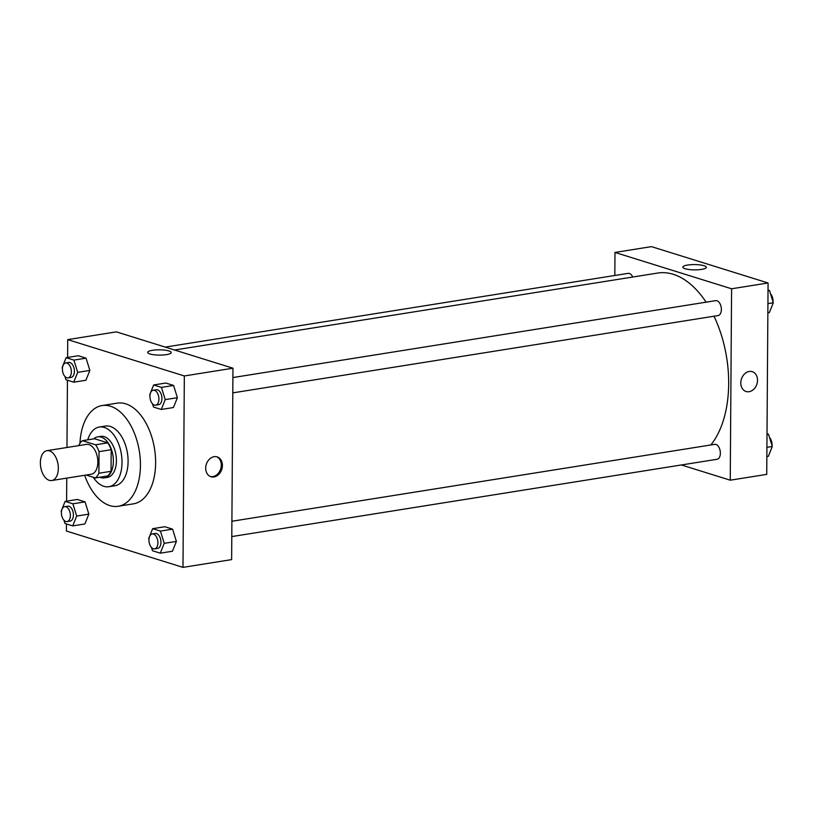 <?xml version="1.0" encoding="UTF-8"?>
<svg xmlns="http://www.w3.org/2000/svg" width="814" height="814" viewBox="0 0 814 814"><rect width="100%" height="100%" fill="white"/><g stroke="black" fill="none" stroke-linecap="round" stroke-linejoin="round"><path stroke-width="1.22" d="M58.323 468.396A15.11 8.761 80.9 0 1 51.73 480.525A15.11 8.761 80.9 0 1 40.7 466.982A15.11 8.761 80.9 0 1 46.968 450.671A15.11 8.761 80.9 0 1 58.323 468.396M46.968 450.671L86.498 444.383A15.11 8.761 80.9 0 1 97.843 462.098A15.11 8.761 80.9 0 1 91.249 474.226L51.73 480.525M82.407 440.689L94.566 438.756L107.733 442.857L95.564 444.79L82.407 440.689A20.299 11.762 80.9 0 0 78.856 445.36L78.856 445.594M86.121 475.04L95.34 477.92A20.299 11.762 80.9 0 0 98.891 473.249L99.043 451.648A20.299 11.762 80.9 0 0 95.564 444.79M98.891 473.249L111.05 471.306A20.299 11.762 80.9 0 1 107.499 475.976L95.34 477.92M111.05 471.306L111.203 449.715L99.043 451.648M107.733 442.857A20.299 11.762 80.9 0 1 111.203 449.715M99.827 477.208A20.777 12.047 -99.1 0 0 100.895 477.615A20.777 12.047 -99.1 0 0 104.304 477.889A20.777 12.047 -99.1 0 0 112.932 455.474A20.777 12.047 -99.1 0 0 97.761 436.843A20.777 12.047 -99.1 0 0 93.722 438.888M97.761 436.843L100.804 436.365A20.777 12.047 80.9 0 1 116.412 460.724A20.777 12.047 80.9 0 1 107.346 477.401L104.304 477.889M93.264 477.269A30.22 17.521 -99.1 0 0 103.866 486.324A30.22 17.521 -99.1 0 0 108.832 486.731A30.22 17.521 -99.1 0 0 121.378 454.131A30.22 17.521 -99.1 0 0 99.318 427.035A30.22 17.521 -99.1 0 0 87.759 439.835M108.832 486.731L114.906 485.765A30.22 17.521 -99.1 0 0 127.452 453.154A30.22 17.521 -99.1 0 0 105.403 426.068L99.318 427.035M84.656 475.274A50.997 29.558 -99.1 0 0 109.809 505.606A50.997 29.558 -99.1 0 0 118.183 506.277A50.997 29.558 -99.1 0 0 139.347 451.261A50.997 29.558 -99.1 0 0 102.137 405.545A50.997 29.558 -99.1 0 0 79.965 443.355M102.137 405.545L117.338 403.123A50.997 29.558 80.9 0 1 155.627 462.922A50.997 29.558 80.9 0 1 133.384 503.856L118.183 506.277M66.443 523.931L66.392 531.023L182.987 567.368L184.33 375.956L67.725 339.621L67.603 357.448M67.44 380.23L66.972 447.486M66.758 478.123L66.595 501.149M151.496 547.496L152.503 550.752L160.277 553.174L172.436 551.241L176.394 541.402L172.588 529.151L164.815 526.729L152.656 528.673L148.697 538.502L148.962 539.356M63.95 520.217L64.967 523.473L72.731 525.895L84.89 523.951L88.848 514.122L85.043 501.872L77.279 499.45L65.12 501.383L61.152 511.223L61.426 512.077M64.957 376.516L65.965 379.772L73.738 382.193L85.897 380.25L89.855 370.421L86.05 358.17L78.286 355.749L66.117 357.682L62.159 367.511L62.424 368.366M152.493 403.795L153.51 407.051L161.274 409.473L173.433 407.529L177.401 397.7L173.585 385.449L165.822 383.028L153.663 384.961L149.705 394.8L149.969 395.655M182.987 567.368L231.634 559.615L232.967 368.203L116.371 331.868L67.725 339.621M150 353.968A11.762 2.646 -179.6 0 1 147.71 352.381A11.762 2.646 -179.6 0 1 159.483 349.817A11.762 2.646 -179.6 0 1 171.235 352.543A11.762 2.646 -179.6 0 1 163.136 354.996A11.762 2.646 -179.6 0 1 150 353.968M232.967 368.203L184.33 375.956M213.99 476.943A10.389 8.14 -72.7 0 1 210.968 476.739A10.389 8.14 -72.7 0 1 206.288 464.397A10.389 8.14 -72.7 0 1 217.155 456.898A10.389 8.14 -72.7 0 1 222.263 467.368A10.389 8.14 -72.7 0 1 213.99 476.943M210.409 476.536A10.389 8.14 107.3 0 0 212.861 476.587A10.389 8.14 107.3 0 0 221.072 467.389A10.389 8.14 107.3 0 0 216.575 456.746M714 316.219A94.444 54.742 80.9 0 1 728.672 383.791A94.444 54.742 80.9 0 1 710.846 444.963M174.583 350.01L657.763 273.046A94.444 54.742 80.9 0 1 706.104 302.177M232.804 392.867L718.08 315.567A7.56 4.375 -99.1 0 0 721.214 307.417A7.56 4.375 -99.1 0 0 715.699 300.651L232.906 377.554M231.898 521.255L714.692 444.352A7.56 4.375 80.9 0 1 720.37 453.215A7.56 4.375 80.9 0 1 717.073 459.279L231.797 536.579M165.242 347.1L628.154 273.362A7.56 4.375 80.9 0 1 632.753 277.035M730.25 480.189L731.583 288.787L614.987 252.442L651.465 246.632L768.07 282.977L766.727 474.379L730.25 480.189L681.369 464.957M614.987 252.442L614.824 275.488M701.546 269.403A11.762 2.646 -179.6 0 1 689.255 269.546A11.762 2.646 -179.6 0 1 682.804 267.145A11.762 2.646 -179.6 0 1 694.586 264.581A11.762 2.646 -179.6 0 1 706.328 267.307A11.762 2.646 -179.6 0 1 701.546 269.403M768.07 282.977L731.583 288.787M746.062 391.503A10.389 8.14 107.3 0 0 757.519 380.25A10.389 8.14 -72.7 0 1 746.072 391.503A10.389 8.14 -72.7 0 1 741.391 379.161A10.389 8.14 -72.7 0 1 752.248 371.662A10.389 8.14 -72.7 0 1 757.519 380.25A10.389 8.14 107.3 0 0 752.248 371.662M767.856 312.851L769.342 312.617L773.3 302.777L769.495 290.527L768.019 290.069M773.3 302.777L767.928 303.632M769.495 290.527L768.009 290.761M770.502 293.783A7.56 4.375 80.9 0 1 773.056 301.272A7.56 4.375 80.9 0 1 773.035 301.923M766.859 456.552L768.335 456.318L772.293 446.489L768.487 434.228L767.012 433.77M772.293 446.489L766.92 447.344M768.487 434.228L767.012 434.473M769.505 437.484A7.56 4.375 80.9 0 1 772.059 444.973A7.56 4.375 80.9 0 1 772.028 445.634M161.274 409.473L165.232 399.633L161.426 387.383L153.663 384.961M153.236 390.242L156.278 389.753A7.56 4.375 80.9 0 1 161.955 398.616A7.56 4.375 80.9 0 1 158.659 404.68L155.616 405.168A7.56 4.375 80.9 0 1 150.102 398.392A7.56 4.375 80.9 0 1 153.236 390.242A7.56 4.375 80.9 0 1 158.913 399.104A7.56 4.375 80.9 0 1 155.616 405.168M173.433 407.529L177.401 397.7L165.232 399.633M177.401 397.7L173.585 385.449L161.426 387.383M173.585 385.449L165.822 383.028M73.738 382.193L77.696 372.354L73.891 360.103L66.117 357.682M65.7 362.963L68.742 362.474A7.56 4.375 80.9 0 1 74.41 371.337A7.56 4.375 80.9 0 1 71.113 377.401L68.071 377.879A7.56 4.375 80.9 0 1 62.566 371.113A7.56 4.375 80.9 0 1 65.7 362.963A7.56 4.375 80.9 0 1 71.367 371.815A7.56 4.375 80.9 0 1 68.071 377.879M85.897 380.25L89.855 370.421L77.696 372.354M89.855 370.421L86.05 358.17L73.891 360.103M86.05 358.17L78.286 355.749M160.277 553.174L164.235 543.345L160.429 531.094L152.656 528.673M152.238 533.943L155.281 533.465A7.56 4.375 80.9 0 1 160.948 542.317A7.56 4.375 80.9 0 1 157.651 548.382L154.609 548.87A7.56 4.375 80.9 0 1 149.104 542.093A7.56 4.375 80.9 0 1 152.238 533.943A7.56 4.375 80.9 0 1 157.906 542.806A7.56 4.375 80.9 0 1 154.609 548.87M172.436 551.241L176.394 541.402L164.235 543.345M176.394 541.402L172.588 529.151L160.429 531.094M172.588 529.151L164.815 526.729M72.731 525.895L76.689 516.066L72.884 503.805L65.12 501.383M64.693 506.664L67.735 506.176A7.56 4.375 80.9 0 1 73.413 515.038A7.56 4.375 80.9 0 1 70.116 521.102L67.074 521.591A7.56 4.375 80.9 0 1 61.559 514.814A7.56 4.375 80.9 0 1 64.693 506.664A7.56 4.375 80.9 0 1 70.37 515.527A7.56 4.375 80.9 0 1 67.074 521.591M84.89 523.951L88.848 514.122L76.689 516.066M88.848 514.122L85.043 501.872L72.884 503.805M85.043 501.872L77.279 499.45"/></g></svg>
